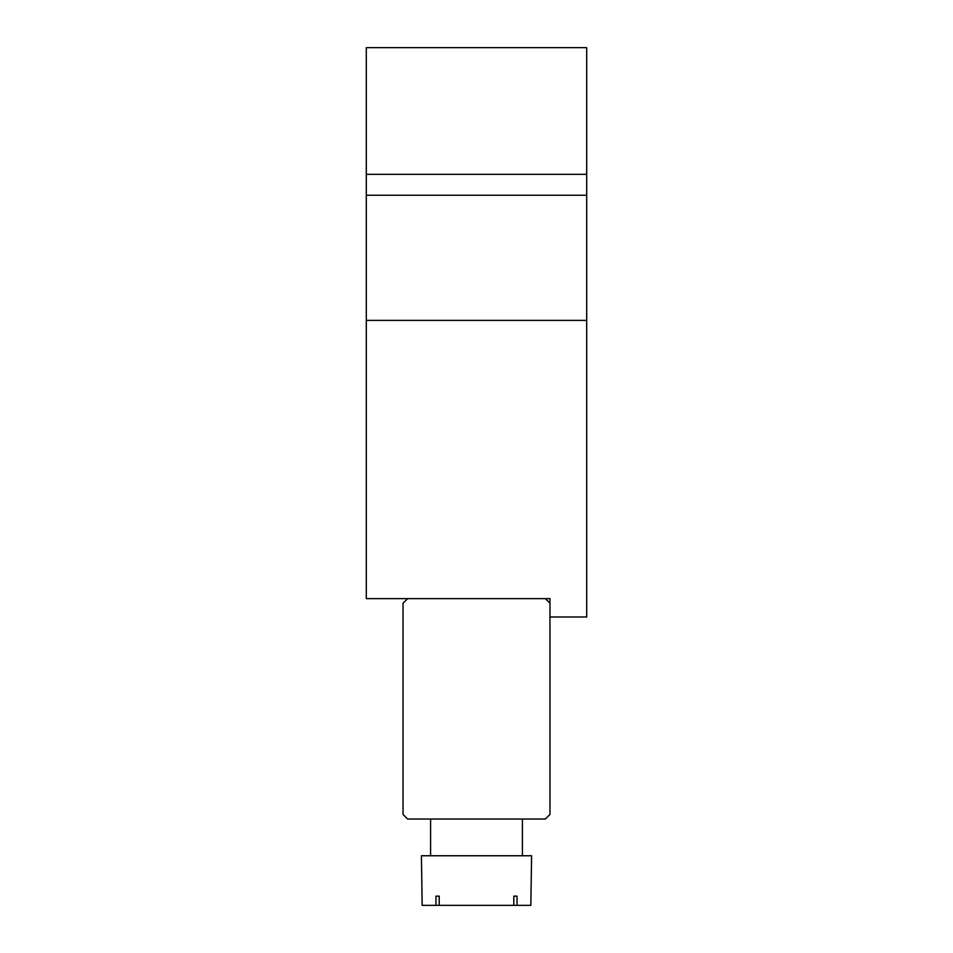 <?xml version="1.0" encoding="UTF-8"?>
<svg xmlns="http://www.w3.org/2000/svg" width="953" height="953" viewBox="0 0 953 953"><rect width="100%" height="100%" fill="white"/><g stroke="black" fill="none" stroke-linecap="round" stroke-linejoin="round"><path stroke-width="1.43" d="M366.297 174.328L586.703 174.328L586.703 47.65L366.297 47.65L366.297 320.399L586.703 320.399L586.703 616.996L549.964 616.996M586.703 174.328L586.703 320.399M366.297 320.399L366.297 598.639L549.964 598.639L549.964 814.434L545.378 819.032L407.622 819.032L403.036 814.434L403.036 603.225L407.622 598.639M549.964 603.225L545.378 598.639M517.05 905.35L530.833 905.35L531.595 855.758L421.405 855.758L422.167 905.35L517.05 905.35L517.05 896.165L513.798 896.165L513.798 905.35M439.202 896.165L435.95 896.165L439.202 896.165L439.202 905.35M435.95 896.165L435.95 905.35M513.798 896.165L517.05 896.165M366.297 195.246L586.703 195.246M522.411 819.032L522.411 855.758M430.589 819.032L430.589 855.758"/></g></svg>
